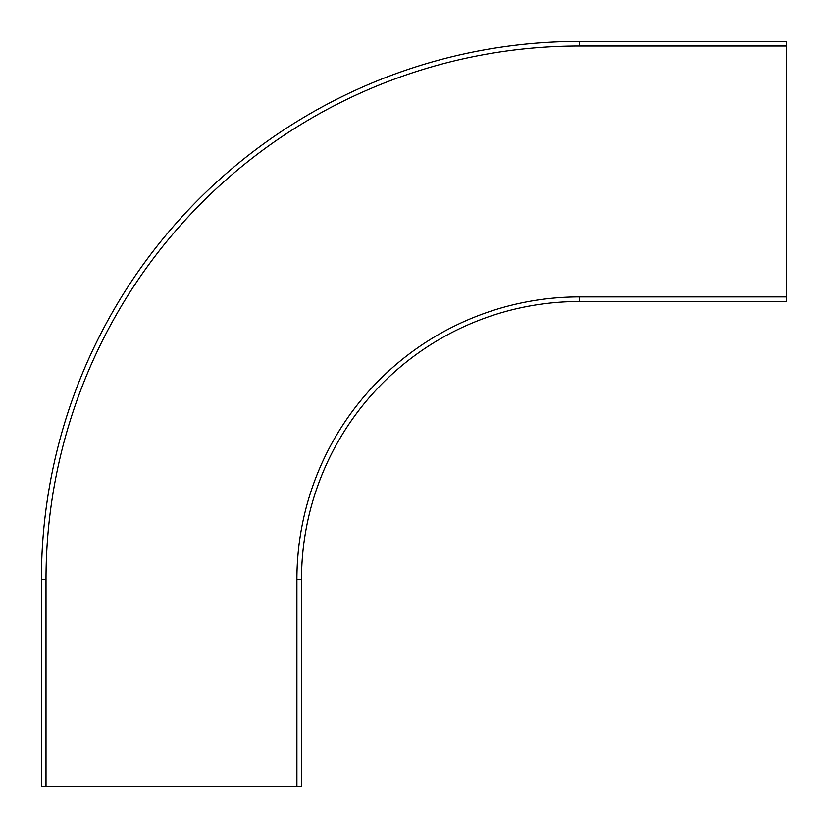 <?xml version="1.0" encoding="UTF-8"?>
<svg xmlns="http://www.w3.org/2000/svg" width="828" height="828" viewBox="0 0 828 828"><rect width="100%" height="100%" fill="white"/><g stroke="black" fill="none" stroke-linecap="round" stroke-linejoin="round"><path stroke-width="1.24" d="M46.006 786.6L41.4 786.6L41.4 579.445L46.006 579.445L46.006 786.6L301.506 786.6L301.506 579.445A277.939 277.939 0 0 1 579.445 301.506L786.6 301.506L786.6 41.4L579.445 41.4A538.045 538.045 0 0 0 41.4 579.445A538.045 538.045 0 0 1 579.445 41.4L579.445 46.006A533.439 533.439 0 0 0 46.006 579.445M296.9 786.6L296.9 579.445L301.506 579.445A277.939 277.939 0 0 1 579.445 301.506L579.445 296.9L786.6 296.9M579.445 46.006L786.6 46.006M296.9 579.445A282.545 282.545 0 0 1 579.445 296.9"/></g></svg>
